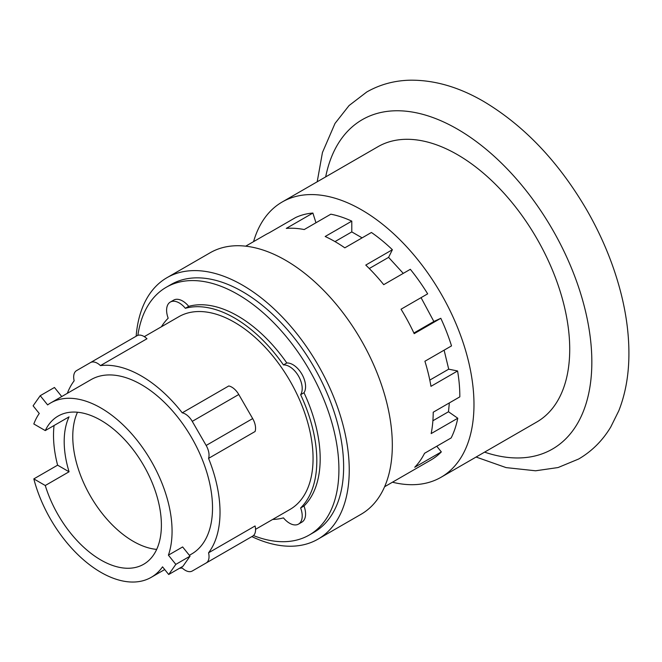 <?xml version="1.0" encoding="UTF-8"?>
<svg xmlns="http://www.w3.org/2000/svg" width="662" height="662" viewBox="0 0 662 662"><rect width="100%" height="100%" fill="white"/><g stroke="black" fill="none" stroke-linecap="round" stroke-linejoin="round"><path stroke-width="0.99" d="M77.487 412.236A85.555 49.393 -120 0 0 133.261 541.334A85.555 49.393 -120 0 0 156.679 549.402M61.74 396.546L54.45 387.477L40.217 395.694L33.1 405.823L39.265 413.485A100.649 58.115 -120 0 0 33.82 423.97L45.273 430.581A85.555 49.393 60 0 1 58.124 416.067A85.555 49.393 60 0 1 100.897 420.312A85.555 49.393 60 0 1 156.786 495.697A85.555 49.393 60 0 1 143.679 564.256A85.555 49.393 60 0 1 100.897 560.019A85.555 49.393 60 0 1 45.273 485.511L33.82 478.899L57.611 465.171A100.649 58.115 60 0 1 54.061 425.509M45.273 430.581L69.063 416.853A85.555 49.393 -120 0 0 69.063 471.783L45.273 485.511M190.052 556.163L175.819 564.38L168.405 555.161L182.638 546.944L190.052 556.163L182.935 566.291L168.702 574.508L175.819 564.38M168.405 555.161A100.649 58.115 -120 0 0 100.897 407.982A100.649 58.115 -120 0 0 50.577 402.993A100.649 58.115 -120 0 0 47.623 404.912L40.217 395.694M57.611 465.171L69.063 471.783M33.82 478.899A100.649 58.115 -120 0 0 100.897 572.34A100.649 58.115 -120 0 0 151.226 577.33A100.649 58.115 -120 0 0 162.538 566.837L168.702 574.508M449.341 402.91L448.488 411.747L432.882 420.759M444.111 350.165L448.712 369.173L429.795 380.096M421.057 297.66L433.867 321.492L413.899 333.027M433.867 321.492L440.801 318.29L414.189 333.656A138.896 80.193 -120 0 0 401.048 309.212L427.66 293.845A138.896 80.193 -120 0 0 410.332 269.302L383.72 284.668A138.896 80.193 -120 0 0 365.772 265.081L392.384 249.715L388.594 257.361L403.266 273.381M388.594 257.361L369.272 268.515M351.787 231.907L334.997 241.597A138.896 80.193 -120 0 0 325.174 236.5L351.787 221.133L351.787 231.907L362.106 237.857M208.555 458.377L255.077 431.516A13.902 8.027 -120 0 0 252.677 418.591L238.775 394.502A13.902 8.027 -120 0 0 228.771 385.963L182.249 412.823A13.902 8.027 60 0 1 192.253 421.363L206.155 445.452A13.902 8.027 60 0 1 208.555 458.377A111.249 64.231 60 0 1 208.555 552.82L255.077 525.967A13.902 8.027 -120 0 1 252.677 536.129L238.775 544.156A13.902 8.027 -120 0 1 238.734 544.181M67.342 393.319A111.249 64.231 60 0 1 74.161 380.791A13.902 8.027 60 0 1 76.552 370.621L136.984 335.733A13.902 8.027 -120 0 1 146.981 338.745L100.459 365.606A111.249 64.231 60 0 1 141.354 375.975A111.249 64.231 60 0 1 182.249 412.823M50.577 402.993L91.033 379.64A100.649 58.115 60 0 1 141.354 384.622A100.649 58.115 60 0 1 207.107 473.322A100.649 58.115 60 0 1 191.682 553.97L189.365 555.31M392.384 249.715A138.896 80.193 -120 0 0 371.432 232.478L344.819 247.836A138.896 80.193 -120 0 0 334.997 241.597M448.712 369.173L457.583 370.968L430.97 386.335A138.896 80.193 -120 0 0 424.905 361.253L451.517 345.895A138.896 80.193 -120 0 0 440.801 318.29M448.488 411.747L457.773 418.235L431.161 433.593A138.896 80.193 -120 0 0 433.213 412.227L459.825 396.861A138.896 80.193 -120 0 0 457.583 370.968M436.771 446.238L441.331 451.906L414.718 467.273A138.896 80.193 -120 0 0 424.541 453.296L451.153 437.938A138.896 80.193 -120 0 0 457.773 418.235M351.787 221.133A138.896 80.193 -120 0 0 330.834 214.182L304.222 229.548A138.896 80.193 -120 0 0 286.282 228.407L312.894 213.048A138.896 80.193 -120 0 0 295.566 217.575L268.954 232.941A138.896 80.193 -120 0 0 265.553 234.72L245.71 246.173M312.894 213.048L315.956 222.771M384.605 486.744L431.061 459.924A138.896 80.193 -120 0 0 441.331 451.906M192.253 571.016L238.775 544.156L192.253 571.016A13.902 8.027 60 0 1 182.249 568.013A111.249 64.231 60 0 1 179.51 568.269M208.555 552.82A13.902 8.027 60 0 1 206.155 562.99L252.677 536.129M136.984 335.733L90.462 362.594A13.902 8.027 60 0 1 100.459 365.606M144.308 336.644L178.781 316.742A111.249 64.231 60 0 1 234.406 322.253A111.249 64.231 60 0 1 307.077 420.287A111.249 64.231 60 0 1 290.022 509.426L255.549 529.327M251.85 536.609A150.969 87.161 -120 0 0 317.975 539.158L361.063 514.283A150.969 87.161 -120 0 0 384.2 393.311A150.969 87.161 -120 0 0 285.579 260.274A150.969 87.161 -120 0 0 210.094 252.793L167.006 277.668A150.969 87.161 -120 0 0 136.149 336.213M161.412 326.771A116.545 67.284 60 0 1 168.181 318.215A17.882 10.319 60 0 1 170.308 302.062A17.882 10.319 60 0 1 185.36 308.302A116.545 67.284 60 0 1 234.406 317.925A116.545 67.284 60 0 1 283.452 364.928A17.882 10.319 60 0 1 298.504 376.074A17.882 10.319 60 0 1 300.631 394.684A116.545 67.284 60 0 1 300.631 507.953A17.882 10.319 60 0 1 298.504 524.105A17.882 10.319 60 0 1 283.452 517.874A116.545 67.284 60 0 1 272.653 519.455M317.975 539.158A150.969 87.161 -120 0 0 341.12 418.185A150.969 87.161 -120 0 0 242.491 285.148A150.969 87.161 -120 0 0 167.006 277.668M283.452 364.928L286.82 362.983A17.882 10.319 60 0 1 301.872 374.129A17.882 10.319 60 0 1 303.999 392.74L300.631 394.684M170.308 302.062L173.676 300.118A17.882 10.319 60 0 1 188.728 306.349A116.545 67.284 60 0 1 237.774 315.981A116.545 67.284 60 0 1 286.82 362.983M188.728 306.349L185.36 308.302M300.631 507.953L303.999 506.008A17.882 10.319 60 0 1 301.872 522.161L298.504 524.105M303.999 392.74A116.545 67.284 60 0 1 303.999 506.008M137.862 335.344A143.033 82.576 60 0 1 166.261 287.267L170.978 284.544A143.033 82.576 60 0 1 242.491 291.628A143.033 82.576 60 0 1 335.932 417.672A143.033 82.576 60 0 1 314.011 532.281L309.286 535.004A143.033 82.576 60 0 1 253.455 535.566M166.261 287.267A143.033 82.576 60 0 1 237.774 294.358A143.033 82.576 60 0 1 331.215 420.395A143.033 82.576 60 0 1 309.286 535.004M392.458 482.209A158.913 91.745 -120 0 0 441.066 477.261A158.913 91.745 -120 0 0 465.427 349.925A158.913 91.745 -120 0 0 361.618 209.887A158.913 91.745 -120 0 0 282.161 202.018A158.913 91.745 -120 0 0 253.563 241.647M441.066 477.261L536.816 421.984A158.913 91.745 -120 0 0 561.169 294.648A158.913 91.745 -120 0 0 457.359 154.61A158.913 91.745 -120 0 0 377.903 146.741L282.161 202.018M192.253 421.363L238.775 394.502M206.155 445.452L252.677 418.591M325.671 176.903A190.176 109.801 60 0 1 457.359 129.082A190.176 109.801 60 0 1 591.141 345.804A190.176 109.801 60 0 1 484.576 452.138M164.714 569.543L151.226 577.33M317.197 181.793L322.444 152.525L335.022 123.413L349.073 105.548L366.773 91.985C380.071 84.413 394.66 80.483 410.548 80.185C434.603 80.019 458.948 87.086 483.583 101.402C524.221 125.639 558.629 161.851 586.797 210.036C602.941 238.171 614.617 267.026 621.808 296.601C626.732 317.048 629.099 336.71 628.9 355.577C628.685 375.801 625.325 394.171 618.829 410.705L610.769 426.99C602.577 440.602 591.878 451.277 578.671 459.006L558.066 467.546L535.575 470.79L506.082 467.604L476.102 457.037"/></g></svg>
